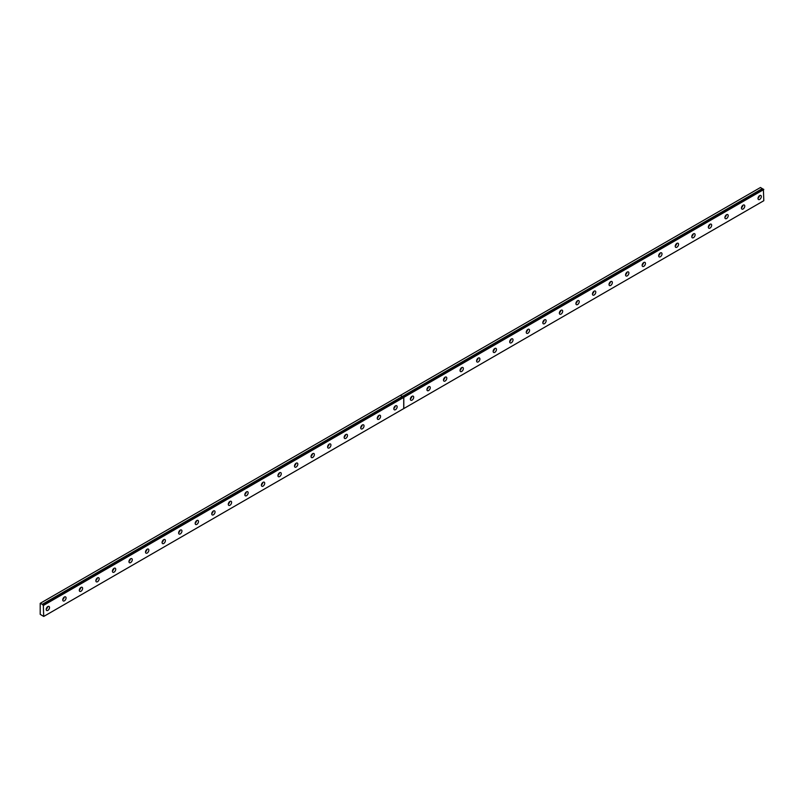 <?xml version="1.0" encoding="UTF-8"?>
<svg xmlns="http://www.w3.org/2000/svg" width="804" height="804" viewBox="0 0 804 804"><rect width="100%" height="100%" fill="white"/><g stroke="black" fill="none" stroke-linecap="round" stroke-linejoin="round"><path stroke-width="1.21" d="M763.137 189.272L760.494 187.483L400.402 395.367L402.301 396.462L42.3 604.306L40.2 603.332L40.2 614.326L43.717 616.447L43.305 604.889L763.388 189.151L763.8 200.719L403.799 408.563L403.799 397.377L403.266 397.065M43.275 604.879L403.306 397.045L42.803 604.93L42.361 604.377L402.432 396.593L400.492 395.327M743.107 208.98A2.342 1.347 120 0 0 744.635 206.919A2.342 1.347 120 0 0 744.283 205.04A2.342 1.347 120 0 0 743.107 205.161A2.342 1.347 120 0 0 741.579 207.221A2.342 1.347 120 0 0 741.941 209.1A2.342 1.347 120 0 0 743.107 208.98M741.469 207.764A2.342 1.347 120 0 0 742.886 205.301M726.555 218.537A2.342 1.347 120 0 0 728.082 216.477A2.342 1.347 120 0 0 727.72 214.598A2.342 1.347 120 0 0 726.555 214.718A2.342 1.347 120 0 0 725.027 216.778A2.342 1.347 120 0 0 725.379 218.658A2.342 1.347 120 0 0 726.555 218.537M724.917 217.321A2.342 1.347 120 0 0 726.334 214.859M710.002 228.095A2.342 1.347 120 0 0 711.53 226.035A2.342 1.347 120 0 0 711.168 224.155A2.342 1.347 120 0 0 710.002 224.276A2.342 1.347 120 0 0 708.475 226.336A2.342 1.347 120 0 0 708.826 228.215A2.342 1.347 120 0 0 710.002 228.095M708.364 226.879A2.342 1.347 120 0 0 709.781 224.416M693.45 237.652A2.342 1.347 120 0 0 694.978 235.592A2.342 1.347 120 0 0 694.616 233.713A2.342 1.347 120 0 0 693.45 233.833A2.342 1.347 120 0 0 691.922 235.894A2.342 1.347 120 0 0 692.274 237.773A2.342 1.347 120 0 0 693.45 237.652M691.802 236.436A2.342 1.347 120 0 0 693.229 233.974M676.898 247.21A2.342 1.347 120 0 0 678.425 245.15A2.342 1.347 120 0 0 678.063 243.27A2.342 1.347 120 0 0 676.898 243.391A2.342 1.347 120 0 0 675.36 245.451A2.342 1.347 120 0 0 675.722 247.33A2.342 1.347 120 0 0 676.898 247.21M675.249 245.994A2.342 1.347 120 0 0 676.677 243.532M660.335 256.767A2.342 1.347 120 0 0 661.873 254.707A2.342 1.347 120 0 0 661.511 252.828A2.342 1.347 120 0 0 660.335 252.948A2.342 1.347 120 0 0 658.808 255.009A2.342 1.347 120 0 0 659.169 256.888A2.342 1.347 120 0 0 660.335 256.767M658.697 255.551A2.342 1.347 120 0 0 660.114 253.089M643.783 266.325A2.342 1.347 120 0 0 645.321 264.265A2.342 1.347 120 0 0 644.959 262.385A2.342 1.347 120 0 0 643.783 262.506A2.342 1.347 120 0 0 642.255 264.566A2.342 1.347 120 0 0 642.617 266.436A2.342 1.347 120 0 0 643.783 266.325M642.145 265.099A2.342 1.347 120 0 0 643.562 262.647M627.231 275.883A2.342 1.347 120 0 0 628.758 273.822A2.342 1.347 120 0 0 628.406 271.943A2.342 1.347 120 0 0 627.231 272.064A2.342 1.347 120 0 0 625.703 274.124A2.342 1.347 120 0 0 626.065 275.993A2.342 1.347 120 0 0 627.231 275.883M625.592 274.656A2.342 1.347 120 0 0 627.009 272.204M610.678 285.44A2.342 1.347 120 0 0 612.206 283.38A2.342 1.347 120 0 0 611.854 281.5A2.342 1.347 120 0 0 610.678 281.611A2.342 1.347 120 0 0 609.151 283.681A2.342 1.347 120 0 0 609.512 285.551A2.342 1.347 120 0 0 610.678 285.44M609.04 284.214A2.342 1.347 120 0 0 610.457 281.762M594.126 294.998A2.342 1.347 120 0 0 595.653 292.937A2.342 1.347 120 0 0 595.292 291.058A2.342 1.347 120 0 0 594.126 291.169A2.342 1.347 120 0 0 592.598 293.239A2.342 1.347 120 0 0 592.95 295.108A2.342 1.347 120 0 0 594.126 294.998M592.488 293.772A2.342 1.347 120 0 0 593.905 291.319M577.573 304.555A2.342 1.347 120 0 0 579.101 302.495A2.342 1.347 120 0 0 578.739 300.616A2.342 1.347 120 0 0 577.573 300.726A2.342 1.347 120 0 0 576.046 302.796A2.342 1.347 120 0 0 576.398 304.666A2.342 1.347 120 0 0 577.573 304.555M575.935 303.329A2.342 1.347 120 0 0 577.352 300.877M561.021 314.113A2.342 1.347 120 0 0 562.549 312.042A2.342 1.347 120 0 0 562.187 310.173A2.342 1.347 120 0 0 561.021 310.284A2.342 1.347 120 0 0 559.494 312.354A2.342 1.347 120 0 0 559.845 314.223A2.342 1.347 120 0 0 561.021 314.113M559.373 312.887A2.342 1.347 120 0 0 560.8 310.434M544.469 323.67A2.342 1.347 120 0 0 545.996 321.6A2.342 1.347 120 0 0 545.635 319.731A2.342 1.347 120 0 0 544.469 319.841A2.342 1.347 120 0 0 542.931 321.912A2.342 1.347 120 0 0 543.293 323.781A2.342 1.347 120 0 0 544.469 323.67M542.821 322.444A2.342 1.347 120 0 0 544.248 319.992M527.906 333.228A2.342 1.347 120 0 0 529.444 331.158A2.342 1.347 120 0 0 529.082 329.288A2.342 1.347 120 0 0 527.906 329.399A2.342 1.347 120 0 0 526.379 331.469A2.342 1.347 120 0 0 526.741 333.338A2.342 1.347 120 0 0 527.906 333.228M526.268 332.002A2.342 1.347 120 0 0 527.685 329.55M511.354 342.785A2.342 1.347 120 0 0 512.892 340.715A2.342 1.347 120 0 0 512.53 338.846A2.342 1.347 120 0 0 511.354 338.956A2.342 1.347 120 0 0 509.826 341.017A2.342 1.347 120 0 0 510.188 342.896A2.342 1.347 120 0 0 511.354 342.785M509.716 341.559A2.342 1.347 120 0 0 511.133 339.107M494.802 352.343A2.342 1.347 120 0 0 496.329 350.273A2.342 1.347 120 0 0 495.978 348.403A2.342 1.347 120 0 0 494.802 348.514A2.342 1.347 120 0 0 493.274 350.574A2.342 1.347 120 0 0 493.636 352.453A2.342 1.347 120 0 0 494.802 352.343M493.164 351.117A2.342 1.347 120 0 0 494.581 348.665M478.249 361.9A2.342 1.347 120 0 0 479.777 359.83A2.342 1.347 120 0 0 479.425 357.961A2.342 1.347 120 0 0 478.249 358.071A2.342 1.347 120 0 0 476.722 360.132A2.342 1.347 120 0 0 477.084 362.011A2.342 1.347 120 0 0 478.249 361.9M476.611 360.674A2.342 1.347 120 0 0 478.028 358.222M461.697 371.448A2.342 1.347 120 0 0 463.225 369.388A2.342 1.347 120 0 0 462.863 367.518A2.342 1.347 120 0 0 461.697 367.629A2.342 1.347 120 0 0 460.169 369.689A2.342 1.347 120 0 0 460.521 371.569A2.342 1.347 120 0 0 461.697 371.448M460.059 370.232A2.342 1.347 120 0 0 461.476 367.78M445.145 381.006A2.342 1.347 120 0 0 446.672 378.945A2.342 1.347 120 0 0 446.31 377.076A2.342 1.347 120 0 0 445.145 377.187A2.342 1.347 120 0 0 443.617 379.247A2.342 1.347 120 0 0 443.969 381.126A2.342 1.347 120 0 0 445.145 381.006M443.506 379.789A2.342 1.347 120 0 0 444.924 377.337M428.592 390.563A2.342 1.347 120 0 0 430.12 388.503A2.342 1.347 120 0 0 429.758 386.623A2.342 1.347 120 0 0 428.592 386.744A2.342 1.347 120 0 0 427.065 388.804A2.342 1.347 120 0 0 427.416 390.684A2.342 1.347 120 0 0 428.592 390.563M426.944 389.347A2.342 1.347 120 0 0 428.371 386.885M412.04 400.121A2.342 1.347 120 0 0 413.568 398.06A2.342 1.347 120 0 0 413.206 396.181A2.342 1.347 120 0 0 412.04 396.302A2.342 1.347 120 0 0 410.502 398.362A2.342 1.347 120 0 0 410.864 400.241A2.342 1.347 120 0 0 412.04 400.121M410.392 398.905A2.342 1.347 120 0 0 411.809 396.442M759.659 199.422A2.342 1.347 120 0 0 761.187 197.362A2.342 1.347 120 0 0 760.835 195.483A2.342 1.347 120 0 0 759.659 195.603A2.342 1.347 120 0 0 758.132 197.663A2.342 1.347 120 0 0 758.494 199.543A2.342 1.347 120 0 0 759.659 199.422M758.021 198.206A2.342 1.347 120 0 0 759.438 195.744M395.478 409.678A2.342 1.347 120 0 0 397.015 407.618A2.342 1.347 120 0 0 396.653 405.739A2.342 1.347 120 0 0 395.478 405.859A2.342 1.347 120 0 0 393.95 407.919A2.342 1.347 120 0 0 394.312 409.799A2.342 1.347 120 0 0 395.478 409.678M393.839 408.462A2.342 1.347 120 0 0 395.256 406M378.925 419.236A2.342 1.347 120 0 0 380.453 417.175A2.342 1.347 120 0 0 380.101 415.296A2.342 1.347 120 0 0 378.925 415.417A2.342 1.347 120 0 0 377.398 417.477A2.342 1.347 120 0 0 377.759 419.356A2.342 1.347 120 0 0 378.925 419.236M377.287 418.02A2.342 1.347 120 0 0 378.704 415.557M362.373 428.793A2.342 1.347 120 0 0 363.9 426.733A2.342 1.347 120 0 0 363.549 424.854A2.342 1.347 120 0 0 362.373 424.974A2.342 1.347 120 0 0 360.845 427.035A2.342 1.347 120 0 0 361.207 428.914A2.342 1.347 120 0 0 362.373 428.793M360.735 427.577A2.342 1.347 120 0 0 362.152 425.115M345.82 438.351A2.342 1.347 120 0 0 347.348 436.291A2.342 1.347 120 0 0 346.996 434.411A2.342 1.347 120 0 0 345.82 434.532A2.342 1.347 120 0 0 344.293 436.592A2.342 1.347 120 0 0 344.655 438.471A2.342 1.347 120 0 0 345.82 438.351M344.182 437.135A2.342 1.347 120 0 0 345.599 434.673M329.268 447.908A2.342 1.347 120 0 0 330.796 445.848A2.342 1.347 120 0 0 330.434 443.969A2.342 1.347 120 0 0 329.268 444.089A2.342 1.347 120 0 0 327.741 446.15A2.342 1.347 120 0 0 328.092 448.029A2.342 1.347 120 0 0 329.268 447.908M327.63 446.692A2.342 1.347 120 0 0 329.047 444.23M312.716 457.466A2.342 1.347 120 0 0 314.243 455.406A2.342 1.347 120 0 0 313.882 453.526A2.342 1.347 120 0 0 312.716 453.647A2.342 1.347 120 0 0 311.188 455.707A2.342 1.347 120 0 0 311.54 457.587A2.342 1.347 120 0 0 312.716 457.466M311.078 456.25A2.342 1.347 120 0 0 312.495 453.788M296.163 467.023A2.342 1.347 120 0 0 297.691 464.963A2.342 1.347 120 0 0 297.329 463.084A2.342 1.347 120 0 0 296.163 463.204A2.342 1.347 120 0 0 294.636 465.265A2.342 1.347 120 0 0 294.988 467.144A2.342 1.347 120 0 0 296.163 467.023M294.515 465.807A2.342 1.347 120 0 0 295.942 463.345M279.611 476.581A2.342 1.347 120 0 0 281.139 474.521A2.342 1.347 120 0 0 280.777 472.641A2.342 1.347 120 0 0 279.611 472.762A2.342 1.347 120 0 0 278.073 474.822A2.342 1.347 120 0 0 278.435 476.702A2.342 1.347 120 0 0 279.611 476.581M277.963 475.365A2.342 1.347 120 0 0 279.38 472.903M263.049 486.139A2.342 1.347 120 0 0 264.586 484.078A2.342 1.347 120 0 0 264.225 482.199A2.342 1.347 120 0 0 263.049 482.32A2.342 1.347 120 0 0 261.521 484.38A2.342 1.347 120 0 0 261.883 486.259A2.342 1.347 120 0 0 263.049 486.139M261.411 484.923A2.342 1.347 120 0 0 262.828 482.46M246.496 495.696A2.342 1.347 120 0 0 248.024 493.636A2.342 1.347 120 0 0 247.672 491.757A2.342 1.347 120 0 0 246.496 491.877A2.342 1.347 120 0 0 244.969 493.937A2.342 1.347 120 0 0 245.331 495.817A2.342 1.347 120 0 0 246.496 495.696M244.858 494.48A2.342 1.347 120 0 0 246.275 492.018M229.944 505.254A2.342 1.347 120 0 0 231.472 503.193A2.342 1.347 120 0 0 231.12 501.314A2.342 1.347 120 0 0 229.944 501.435A2.342 1.347 120 0 0 228.416 503.495A2.342 1.347 120 0 0 228.778 505.364A2.342 1.347 120 0 0 229.944 505.254M228.306 504.028A2.342 1.347 120 0 0 229.723 501.575M213.392 514.811A2.342 1.347 120 0 0 214.919 512.751A2.342 1.347 120 0 0 214.567 510.872A2.342 1.347 120 0 0 213.392 510.992A2.342 1.347 120 0 0 211.864 513.052A2.342 1.347 120 0 0 212.226 514.922A2.342 1.347 120 0 0 213.392 514.811M211.753 513.585A2.342 1.347 120 0 0 213.171 511.133M196.839 524.369A2.342 1.347 120 0 0 198.367 522.309A2.342 1.347 120 0 0 198.005 520.429A2.342 1.347 120 0 0 196.839 520.54A2.342 1.347 120 0 0 195.312 522.61A2.342 1.347 120 0 0 195.663 524.479A2.342 1.347 120 0 0 196.839 524.369M195.201 523.143A2.342 1.347 120 0 0 196.618 520.69M180.287 533.926A2.342 1.347 120 0 0 181.815 531.866A2.342 1.347 120 0 0 181.453 529.987A2.342 1.347 120 0 0 180.287 530.097A2.342 1.347 120 0 0 178.759 532.168A2.342 1.347 120 0 0 179.111 534.037A2.342 1.347 120 0 0 180.287 533.926M178.649 532.7A2.342 1.347 120 0 0 180.066 530.248M163.735 543.484A2.342 1.347 120 0 0 165.262 541.424A2.342 1.347 120 0 0 164.9 539.544A2.342 1.347 120 0 0 163.735 539.655A2.342 1.347 120 0 0 162.207 541.725A2.342 1.347 120 0 0 162.559 543.594A2.342 1.347 120 0 0 163.735 543.484M162.086 542.258A2.342 1.347 120 0 0 163.513 539.806M147.182 553.041A2.342 1.347 120 0 0 148.71 550.971A2.342 1.347 120 0 0 148.348 549.102A2.342 1.347 120 0 0 147.182 549.212A2.342 1.347 120 0 0 145.645 551.283A2.342 1.347 120 0 0 146.006 553.152A2.342 1.347 120 0 0 147.182 553.041M145.534 551.815A2.342 1.347 120 0 0 146.951 549.363M130.62 562.599A2.342 1.347 120 0 0 132.157 560.529A2.342 1.347 120 0 0 131.796 558.659A2.342 1.347 120 0 0 130.62 558.77A2.342 1.347 120 0 0 129.092 560.84A2.342 1.347 120 0 0 129.454 562.71A2.342 1.347 120 0 0 130.62 562.599M128.982 561.373A2.342 1.347 120 0 0 130.399 558.921M114.067 572.157A2.342 1.347 120 0 0 115.595 570.086A2.342 1.347 120 0 0 115.243 568.217A2.342 1.347 120 0 0 114.067 568.327A2.342 1.347 120 0 0 112.54 570.398A2.342 1.347 120 0 0 112.902 572.267A2.342 1.347 120 0 0 114.067 572.157M112.429 570.93A2.342 1.347 120 0 0 113.846 568.478M97.515 581.714A2.342 1.347 120 0 0 99.043 579.644A2.342 1.347 120 0 0 98.691 577.774A2.342 1.347 120 0 0 97.515 577.885A2.342 1.347 120 0 0 95.988 579.945A2.342 1.347 120 0 0 96.349 581.825A2.342 1.347 120 0 0 97.515 581.714M95.877 580.488A2.342 1.347 120 0 0 97.294 578.036M80.963 591.272A2.342 1.347 120 0 0 82.49 589.201A2.342 1.347 120 0 0 82.139 587.332A2.342 1.347 120 0 0 80.963 587.443A2.342 1.347 120 0 0 79.435 589.503A2.342 1.347 120 0 0 79.797 591.382A2.342 1.347 120 0 0 80.963 591.272M79.325 590.046A2.342 1.347 120 0 0 80.742 587.593M64.41 600.829A2.342 1.347 120 0 0 65.938 598.759A2.342 1.347 120 0 0 65.576 596.89A2.342 1.347 120 0 0 64.41 597A2.342 1.347 120 0 0 62.883 599.06A2.342 1.347 120 0 0 63.235 600.94A2.342 1.347 120 0 0 64.41 600.829M62.772 599.603A2.342 1.347 120 0 0 64.189 597.151M47.858 610.377A2.342 1.347 120 0 0 49.386 608.316A2.342 1.347 120 0 0 49.024 606.447A2.342 1.347 120 0 0 47.858 606.558A2.342 1.347 120 0 0 46.33 608.618A2.342 1.347 120 0 0 46.682 610.497A2.342 1.347 120 0 0 47.858 610.377M46.22 609.161A2.342 1.347 120 0 0 47.637 606.708M763.388 189.151L403.357 396.995L763.348 189.151M400.402 395.367L40.411 603.211M403.799 397.377L763.8 189.533M43.717 605.271L403.719 397.427L403.719 408.603L43.717 616.447M403.678 397.166L763.679 189.322M43.597 605.05L403.598 397.206M762.383 188.578L402.392 396.422M402.422 396.493L762.443 188.638"/></g></svg>
